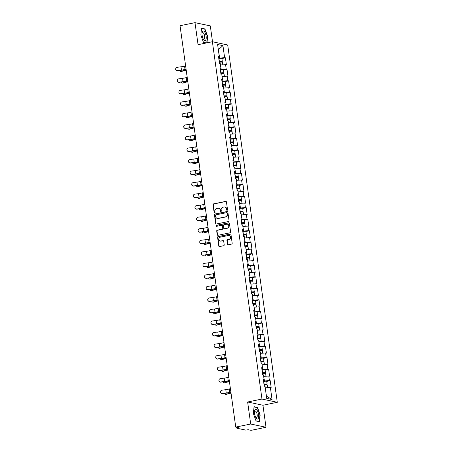 <?xml version="1.0" encoding="UTF-8"?>
<svg xmlns="http://www.w3.org/2000/svg" width="453" height="453" viewBox="0 0 453 453"><rect width="100%" height="100%" fill="white"/><g stroke="black" fill="none" stroke-linecap="round" stroke-linejoin="round"><path stroke-width="0.68" d="M227.123 210.288A0.521 0.47 -78 0 0 227.525 209.688L226.455 201.976A0.742 0.674 -78 0 0 225.685 201.392L213.623 203.867A0.742 0.674 -78 0 0 213.052 204.733L214.122 212.44A0.521 0.47 -78 0 0 214.665 212.853A0.521 0.47 -78 0 0 215.062 212.247L214.926 211.251A2.373 2.157 -78 0 1 216.744 208.488L217.751 208.284A2.373 2.157 -78 0 1 220.215 210.164L220.356 211.16A0.521 0.47 -78 0 0 220.894 211.574A0.521 0.47 -78 0 0 221.291 210.968L221.155 209.971A2.373 2.157 -78 0 1 222.978 207.208L223.98 206.998A2.373 2.157 -78 0 1 226.449 208.884L226.585 209.881A0.521 0.47 -78 0 0 227.123 210.288M227.457 244.195A0.742 0.674 -78 0 0 228.227 244.784L231.608 244.088A0.742 0.674 -78 0 0 232.179 243.227L230.99 234.665A0.742 0.674 -78 0 0 230.22 234.076L218.159 236.557A0.742 0.674 -78 0 0 217.587 237.417L218.776 245.979A0.742 0.674 -78 0 0 219.546 246.568L223.635 245.73A0.742 0.674 -78 0 0 224.207 244.863L223.697 241.2A0.742 0.674 -78 0 0 222.927 240.611L220.9 241.03A1.982 1.806 -78 0 1 218.816 239.082A1.982 1.806 -78 0 1 220.362 237.146L228.301 235.515A1.982 1.806 -78 0 1 230.379 237.457A1.982 1.806 -78 0 1 228.839 239.399L227.514 239.671A0.742 0.674 -78 0 0 226.947 240.532L227.457 244.195L227.763 244.263A0.742 0.674 -78 0 0 228.125 244.796M247.632 401.992L250.69 424.019L235.741 427.094L180.045 25.725L194.994 22.65L198.052 44.677L212.389 41.733L261.97 399.048L247.632 401.992L262.95 405.248L277.287 402.304L261.97 399.048M228.476 221.523A0.742 0.674 -78 0 0 229.048 220.662L227.859 212.1A0.742 0.674 -78 0 0 227.089 211.511L215.028 213.992A0.742 0.674 -78 0 0 214.456 214.852L215.645 223.414A0.742 0.674 -78 0 0 216.415 224.003L228.476 221.523M229.422 223.38L230.611 231.942A0.742 0.674 -78 0 1 230.045 232.808L217.984 235.283A0.742 0.674 -78 0 1 217.214 234.699L216.704 231.036A0.742 0.674 -78 0 1 217.276 230.169L222.163 229.167A0.742 0.674 -78 0 0 222.734 228.301L222.395 225.871A0.742 0.674 -78 0 0 221.625 225.283L216.534 226.33A0.521 0.47 -78 0 1 215.99 225.821A0.521 0.47 -78 0 1 216.392 225.317L228.652 222.791A0.742 0.674 -78 0 1 229.422 223.38M277.287 402.304L227.7 44.989L212.389 41.733M266.721 381.398L270.209 380.679L269.416 380.509L263.55 381.075M270.209 380.679L271.183 387.7L270.39 387.53L272.055 399.54L266.726 398.408L265.056 386.398L264.263 386.228L263.289 379.206L264.082 379.376L263.459 374.863L262.661 374.699L261.687 367.672L262.485 367.842L261.857 363.334L261.064 363.164L260.09 356.143L260.883 356.313L260.26 351.805L259.461 351.636L258.487 344.614L259.286 344.784L258.657 340.271L257.865 340.101L256.885 333.08L257.683 333.249L257.061 328.742L256.262 328.572L255.288 321.551L256.087 321.721L255.458 317.208L254.66 317.043L253.686 310.016L254.484 310.186L253.856 305.679L253.063 305.509L252.089 298.487L252.882 298.657L252.259 294.15L251.46 293.98L250.486 286.959L251.285 287.128L250.656 282.615L249.863 282.446L248.89 275.424L249.682 275.594L249.059 271.087L248.261 270.917L247.287 263.895L248.085 264.065L247.457 259.558L246.664 259.388L245.685 252.361L246.483 252.531L245.86 248.023L245.062 247.853L244.088 240.832L244.886 241.002L244.258 236.494L243.459 236.324L242.485 229.303L243.284 229.473L242.655 224.96L241.862 224.79L240.888 217.768L241.681 217.938L241.058 213.431L240.26 213.261L239.286 206.24L240.084 206.409L239.456 201.902L238.663 201.732L237.689 194.711L238.482 194.875L237.859 190.368L237.061 190.198L236.087 183.176L236.885 183.346L236.256 178.839L235.464 178.669L234.484 171.647L235.283 171.817L234.66 167.304L233.861 167.134L232.887 160.113L233.68 160.283L233.057 155.775L232.259 155.606L231.285 148.584L232.083 148.754L231.455 144.247L230.662 144.077L229.688 137.055L230.481 137.219L229.858 132.712L229.059 132.542L228.086 125.521L228.884 125.691L228.255 121.183L227.463 121.013L226.489 113.992L227.281 114.162L226.659 109.649L225.86 109.479L224.886 102.457L225.685 102.627L225.056 98.12L224.258 97.95L223.284 90.928L224.082 91.098L223.459 86.591L222.661 86.421L221.687 79.4L222.48 79.569L221.857 75.056L221.058 74.887L220.084 67.865L220.883 68.035L220.254 63.528L219.462 63.358L218.488 56.336L219.28 56.506L217.616 44.49L222.944 45.628L224.614 57.639L218.742 58.205M221.919 58.528L225.407 57.808L224.614 57.639M225.407 57.808L226.381 64.83L225.588 64.66L226.211 69.167L220.345 69.734M223.516 70.056L227.01 69.337L226.211 69.167M227.01 69.337L227.984 76.359L227.185 76.189L227.814 80.702L221.947 81.268M225.118 81.585L228.606 80.872L227.814 80.702M228.606 80.872L229.58 87.893L228.788 87.723L229.411 92.231L223.544 92.797M226.721 93.12L230.209 92.401L229.411 92.231M230.209 92.401L231.183 99.422L230.384 99.252L231.013 103.76L225.147 104.326M228.318 104.649L231.811 103.93L231.013 103.76M231.811 103.93L232.785 110.951L231.987 110.787L232.61 115.294L226.743 115.86M229.92 116.178L233.408 115.464L232.61 115.294M233.408 115.464L234.382 122.486L233.589 122.316L234.212 126.823L228.346 127.389M231.517 127.712L235.011 126.993L234.212 126.823M235.011 126.993L235.985 134.014L235.186 133.845L235.815 138.358L229.943 138.918M233.119 139.241L236.608 138.527L235.815 138.358M236.608 138.527L237.582 145.549L236.789 145.379L237.412 149.886L231.545 150.453M234.716 150.775L238.21 150.056L237.412 149.886M238.21 150.056L239.184 157.078L238.386 156.908L239.014 161.415L233.148 161.981M236.319 162.304L239.807 161.585L239.014 161.415M239.807 161.585L240.786 168.607L239.988 168.442L240.611 172.95L234.745 173.516M237.921 173.833L241.409 173.12L240.611 172.95M241.409 173.12L242.383 180.141L241.585 179.971L242.213 184.479L236.347 185.045M239.518 185.368L243.012 184.648L242.213 184.479M243.012 184.648L243.986 191.67L243.187 191.5L243.81 196.013L237.944 196.574M241.121 196.896L244.609 196.183L243.81 196.013M244.609 196.183L245.583 203.204L244.79 203.035L245.413 207.542L239.546 208.108M242.717 208.431L246.211 207.712L245.413 207.542M246.211 207.712L247.185 214.733L246.387 214.563L247.015 219.071L241.143 219.637M244.32 219.96L247.808 219.241L247.015 219.071M247.808 219.241L248.782 226.262L247.989 226.098L248.612 230.605L242.746 231.172M245.917 231.489L249.41 230.775L248.612 230.605M249.41 230.775L250.384 237.797L249.586 237.627L250.215 242.134L244.348 242.7M247.519 243.023L251.007 242.304L250.215 242.134M251.007 242.304L251.987 249.326L251.189 249.156L251.811 253.669L245.945 254.229M249.122 254.552L252.61 253.833L251.811 253.669M252.61 253.833L253.584 260.86L252.785 260.69L253.414 265.198L247.548 265.764M250.719 266.087L254.212 265.367L253.414 265.198M254.212 265.367L255.186 272.389L254.388 272.219L255.011 276.726L249.144 277.293M252.321 277.615L255.809 276.896L255.011 276.726M255.809 276.896L256.783 283.918L255.99 283.748L256.613 288.261L250.747 288.827M253.918 289.144L257.412 288.431L256.613 288.261M257.412 288.431L258.386 295.452L257.587 295.282L258.216 299.79L252.349 300.356M255.52 300.679L259.008 299.96L258.216 299.79M259.008 299.96L259.982 306.981L259.19 306.811L259.812 311.324L253.946 311.885M257.117 312.208L260.611 311.488L259.812 311.324M260.611 311.488L261.585 318.516L260.786 318.346L261.415 322.853L255.549 323.419M258.72 323.742L262.208 323.023L261.415 322.853M262.208 323.023L263.187 330.044L262.389 329.875L263.012 334.382L257.145 334.948M260.322 335.271L263.81 334.552L263.012 334.382M263.81 334.552L264.784 341.573L263.986 341.403L264.614 345.916L258.748 346.483M261.919 346.8L265.413 346.086L264.614 345.916M265.413 346.086L266.387 353.108L265.588 352.938L266.217 357.445L260.345 358.012M263.521 358.334L267.01 357.615L266.217 357.445M267.01 357.615L267.983 364.637L267.191 364.467L267.814 368.98L261.947 369.54M265.118 369.863L268.612 369.144L267.814 368.98M268.612 369.144L269.586 376.171L268.788 376.001L269.416 380.509M264.467 380.882L263.674 376.409M263.363 379.767L264.082 379.376M268.788 376.001L263.844 376.375M262.87 369.354L262.072 364.88M261.766 368.238L262.485 367.842M267.191 364.467L262.242 364.846M261.268 357.819L260.475 353.346M260.164 356.704L260.883 356.313M265.588 352.938L260.645 353.312M259.671 346.29L258.873 341.817M258.567 345.175L259.286 344.784M263.986 341.403L259.042 341.783M258.068 334.761L257.27 330.288M256.964 333.64L257.683 333.249M262.389 329.875L257.446 330.248M256.472 323.227L255.673 318.753M255.367 322.111L256.087 321.721M260.786 318.346L255.843 318.719M254.869 311.698L254.071 307.225M253.765 310.582L254.484 310.186M259.19 306.811L254.246 307.191M253.267 300.169L252.474 295.69M252.162 299.048L252.882 298.657M257.587 295.282L252.644 295.656M251.67 288.635L250.871 284.161M250.566 287.519L251.285 287.128M255.99 283.748L251.041 284.127M250.067 277.106L249.275 272.632M248.963 275.985L249.682 275.594M254.388 272.219L249.444 272.593M248.471 265.571L247.672 261.098M247.366 264.456L248.085 264.065M252.785 260.69L247.842 261.064M246.868 254.042L246.07 249.569M245.764 252.927L246.483 252.531M251.189 249.156L246.245 249.535M245.271 242.514L244.473 238.035M244.167 241.392L244.886 241.002M249.586 237.627L244.643 238.001M243.669 230.979L242.87 226.506M242.565 229.864L243.284 229.473M247.989 226.098L243.04 226.472M242.066 219.45L241.273 214.977M240.962 218.329L241.681 217.938M246.387 214.563L241.443 214.937M240.469 207.916L239.671 203.442M239.365 206.8L240.084 206.409M244.79 203.035L239.841 203.408M238.867 196.387L238.074 191.913M237.763 195.271L238.482 194.875M243.187 191.5L238.244 191.879M237.27 184.858L236.472 180.385M236.166 183.737L236.885 183.346M241.585 179.971L236.642 180.345M235.668 173.323L234.869 168.85M234.563 172.208L235.283 171.817M239.988 168.442L235.045 168.816M234.071 161.795L233.272 157.321M232.967 160.679L233.68 160.283M238.386 156.908L233.442 157.287M232.468 150.26L231.67 145.787M231.364 149.145L232.083 148.754M236.789 145.379L231.84 145.753M230.866 138.731L230.073 134.258M229.762 137.616L230.481 137.219M235.186 133.845L230.243 134.224M229.269 127.202L228.471 122.729M228.165 126.081L228.884 125.691M233.589 122.316L228.64 122.689M227.666 115.668L226.874 111.195M226.562 114.552L227.281 114.162M231.987 110.787L227.044 111.161M226.07 104.139L225.271 99.666M224.965 103.024L225.685 102.627M230.384 99.252L225.441 99.632M224.467 92.605L223.669 88.131M223.363 91.489L224.082 91.098M228.788 87.723L223.844 88.097M222.87 81.076L222.072 76.602M221.766 79.96L222.48 79.569M227.185 76.189L222.242 76.568M221.268 69.547L220.469 65.073M220.164 68.426L220.883 68.035M225.588 64.66L220.639 65.034M219.665 58.012L218.335 49.66M218.34 49.734L222.944 45.628M218.561 56.897L219.28 56.506M212.508 41.755L210.311 25.906L194.994 22.65M250.69 424.019L266.007 427.275L251.058 430.35L248.193 429.738L245.617 430.078L236.947 428.232L238.606 427.7L235.741 427.094M266.007 427.275L262.95 405.248M266.415 396.182L265.271 387.944M270.39 387.53L265.447 387.904M272.055 399.54L266.596 396.222M206.981 42.842L207.655 36.461L204.96 28.964L201.545 28.239L200.832 35.011L203.527 42.508L206.03 43.041M254.059 406.698L253.346 413.464L256.041 420.962L259.456 421.686L260.169 414.92L257.474 407.423L254.059 406.698M227.106 210.294A0.521 0.47 -78 0 1 226.891 209.943L226.755 208.946A2.373 2.157 -78 0 0 225.101 207.066L224.796 207.004M218.567 208.284L218.873 208.346A2.373 2.157 -78 0 1 220.52 210.226L220.662 211.228A0.521 0.47 -78 0 0 220.877 211.574M226.087 201.443A0.742 0.674 -78 0 0 225.99 201.455L213.929 203.935A0.742 0.674 -78 0 0 213.363 204.796L214.428 212.508A0.521 0.47 -78 0 0 214.643 212.853M227.491 211.562A0.742 0.674 -78 0 0 227.395 211.579L215.334 214.054A0.742 0.674 -78 0 0 214.767 214.92L215.951 223.482A0.742 0.674 -78 0 0 216.319 224.014M227.032 213.091A0.521 0.47 -78 0 0 226.494 212.678L215.905 214.852A0.521 0.47 -78 0 0 215.509 215.458L215.651 216.511A2.373 2.157 -78 0 0 218.12 218.391L225.356 216.902A2.373 2.157 -78 0 0 227.18 214.144L227.032 213.091L227.338 213.153A0.521 0.47 -78 0 0 226.976 212.746L226.67 212.678M217.304 218.391L217.61 218.454A2.373 2.157 -78 0 0 218.425 218.459L218.12 218.391M227.338 213.153L227.485 214.207A2.373 2.157 -78 0 1 225.662 216.97L218.425 218.459M221.879 225.283L222.185 225.351A0.742 0.674 -78 0 1 222.7 225.934L223.04 228.369A0.742 0.674 -78 0 1 222.468 229.229L217.582 230.237A0.742 0.674 -78 0 0 217.01 231.098L217.519 234.762A0.742 0.674 -78 0 0 217.887 235.3M229.059 222.848A0.742 0.674 -78 0 0 228.958 222.859L216.698 225.379A0.521 0.47 -78 0 0 216.517 226.336M227.242 228.119A1.982 1.806 -78 0 0 227.383 224.241A1.982 1.806 -78 0 0 226.698 224.241L223.901 224.813A0.742 0.674 -78 0 0 223.335 225.679L223.669 228.108A0.742 0.674 -78 0 0 224.445 228.697L227.548 228.187A1.982 1.806 -78 0 0 227.689 224.309L227.383 224.241M224.19 228.697L224.495 228.759A0.742 0.674 -78 0 0 224.75 228.759L224.445 228.697M227.548 228.187L224.75 228.759M228.98 235.515L229.286 235.583A1.982 1.806 -78 0 1 229.144 239.461L227.819 239.733A0.742 0.674 -78 0 0 227.253 240.6L227.763 244.263M220.215 241.03L220.526 241.092A1.982 1.806 -78 0 0 221.206 241.092L220.9 241.03M223.329 240.668A0.742 0.674 -78 0 0 223.233 240.679L221.206 241.092M230.622 234.127A0.742 0.674 -78 0 0 230.526 234.139L218.465 236.619A0.742 0.674 -78 0 0 217.899 237.485L219.082 246.047A0.742 0.674 -78 0 0 219.45 246.579M204.309 29.1L204.96 28.964M256.823 407.553L257.474 407.423M179.784 70.498A1.699 1.127 -90 0 0 180.826 71.546A1.699 1.127 -90 0 0 181.053 71.512L184.269 70.73A5.062 0.776 -7.9 0 1 186.007 70.294A5.062 0.776 -7.9 0 1 186.223 70.249M186.206 70.09A6.042 0.929 172.1 0 0 185.605 70.209A6.042 0.929 172.1 0 0 183.539 70.73L181.053 71.512M181.789 71.512A1.699 1.127 90 0 1 181.557 71.546L180.826 71.546M219.212 61.551L221.336 61.478L219.28 62.055M219.303 62.22L220.849 61.897A2.492 0.379 172.1 0 0 222.31 61.342A2.492 0.379 172.1 0 0 219.36 61.37L219.19 61.398M222.31 61.342L221.913 58.494A2.492 0.379 172.1 0 0 218.969 58.528L218.793 58.556M222.797 64.87L222.434 62.231A2.492 0.379 172.1 0 0 219.484 62.259L219.314 62.288M222.259 64.915A2.492 0.379 172.1 0 0 220.464 65.017M185.605 65.787L184.564 66.087A5.062 0.776 172.1 0 1 183.091 66.444A5.062 0.776 172.1 0 1 180.979 66.801L177.191 67.304A1.699 1.676 4.6 0 0 175.73 68.833A1.699 1.676 4.6 0 0 177.655 70.634L181.438 70.124A5.062 0.776 172.1 0 0 183.556 69.773A5.062 0.776 172.1 0 0 185.028 69.417L186.07 69.111M186.098 69.32L185.707 69.434A6.042 0.929 -7.9 0 1 183.952 69.858A6.042 0.929 -7.9 0 1 181.427 70.283L177.638 70.787A1.699 1.676 -175.4 0 1 175.713 68.986L175.73 68.833M206.098 36.189A4.909 1.891 78.4 0 0 204.054 31.297A4.909 1.891 78.4 0 0 202.083 32.718A4.909 1.891 78.4 0 0 202.117 35.34A4.909 1.891 78.4 0 0 203.448 39.36A4.909 1.891 78.4 0 0 205.594 40.249A4.909 1.891 78.4 0 0 206.098 36.189M203.131 38.782A3.358 1.297 78.4 0 0 203.975 39.224A3.358 1.297 78.4 0 0 204.66 36.217A3.358 1.297 78.4 0 0 202.621 32.639A3.358 1.297 78.4 0 0 202.021 33.375M201.517 28.505L204.801 29.202L207.412 36.467L206.732 42.893M206.404 42.961L203.465 42.333M258.193 418.595A4.909 1.891 78.4 0 0 258.012 412.185A4.909 1.891 78.4 0 0 255.05 409.846A4.909 1.891 78.4 0 0 254.597 411.177A4.909 1.891 78.4 0 0 255.962 417.813A4.909 1.891 78.4 0 0 258.193 418.595M255.645 417.236A3.358 1.297 78.4 0 0 256.489 417.677A3.358 1.297 78.4 0 0 256.891 417.377A3.358 1.297 78.4 0 0 256.942 413.544A3.358 1.297 78.4 0 0 255.135 411.092A3.358 1.297 78.4 0 0 254.739 411.392A3.358 1.297 78.4 0 0 254.535 411.834M254.031 406.964L257.315 407.66L259.931 414.925L259.235 421.483L255.979 420.792M258.856 421.562L259.235 421.483M181.381 82.033A1.699 1.127 -90 0 0 182.423 83.08A1.699 1.127 -90 0 0 182.655 83.041L185.872 82.259A5.062 0.776 -7.9 0 1 187.604 81.823A5.062 0.776 -7.9 0 1 187.825 81.778M187.802 81.625A6.042 0.929 172.1 0 0 187.208 81.738A6.042 0.929 172.1 0 0 185.135 82.259L182.655 83.041M183.391 83.041A1.699 1.127 90 0 1 183.159 83.08L182.423 83.08M220.809 73.08L222.938 73.007L220.877 73.584M220.9 73.748L222.451 73.431A2.492 0.379 172.1 0 0 223.907 72.871A2.492 0.379 172.1 0 0 220.962 72.899L220.787 72.933M223.907 72.871L223.516 70.028A2.492 0.379 172.1 0 0 220.566 70.056L220.396 70.085M224.399 76.404L224.031 73.76A2.492 0.379 172.1 0 0 221.087 73.788L220.911 73.816M223.856 76.444A2.492 0.379 172.1 0 0 222.066 76.546M182.984 93.561A1.699 1.127 -90 0 0 184.026 94.609A1.699 1.127 -90 0 0 184.258 94.575L187.474 93.794A5.062 0.776 -7.9 0 1 189.207 93.358A5.062 0.776 -7.9 0 1 189.428 93.312M189.405 93.154A6.042 0.929 172.1 0 0 188.81 93.273A6.042 0.929 172.1 0 0 186.738 93.794L184.258 94.575M184.988 94.575A1.699 1.127 90 0 1 184.762 94.609L184.026 94.609M222.412 84.615L224.535 84.541L222.48 85.119M222.502 85.277L224.054 84.96A2.492 0.379 172.1 0 0 225.509 84.405A2.492 0.379 172.1 0 0 222.565 84.434L222.389 84.462M225.509 84.405L225.113 81.557A2.492 0.379 172.1 0 0 222.168 81.585L221.993 81.614M226.002 87.933L225.634 85.289A2.492 0.379 172.1 0 0 222.683 85.323L222.514 85.351M225.458 87.973A2.492 0.379 172.1 0 0 223.663 88.08M184.586 105.09A1.699 1.127 -90 0 0 185.622 106.144A1.699 1.127 -90 0 0 185.855 106.104L189.071 105.323A5.062 0.776 -7.9 0 1 190.804 104.886A5.062 0.776 -7.9 0 1 191.024 104.841M191.002 104.683A6.042 0.929 172.1 0 0 190.407 104.802A6.042 0.929 172.1 0 0 188.335 105.323L185.855 106.104M186.591 106.104A1.699 1.127 90 0 1 186.359 106.144L185.622 106.144M224.009 96.144L226.138 96.07L224.082 96.648M224.105 96.812L225.651 96.495A2.492 0.379 172.1 0 0 227.112 95.934A2.492 0.379 172.1 0 0 224.161 95.962L223.992 95.991M227.112 95.934L226.715 93.092A2.492 0.379 172.1 0 0 223.765 93.12L223.595 93.148M227.599 99.467L227.23 96.823A2.492 0.379 172.1 0 0 224.286 96.851L224.11 96.88M227.055 99.507A2.492 0.379 172.1 0 0 225.266 99.609M186.183 116.625A1.699 1.127 -90 0 0 187.225 117.672A1.699 1.127 -90 0 0 187.457 117.638L190.673 116.851A5.062 0.776 -7.9 0 1 192.406 116.415A5.062 0.776 -7.9 0 1 192.627 116.376M192.604 116.217A6.042 0.929 172.1 0 0 192.01 116.33A6.042 0.929 172.1 0 0 189.937 116.851L187.457 117.638M188.188 117.638A1.699 1.127 90 0 1 187.961 117.672L187.225 117.672M225.611 107.672L227.734 107.599L225.679 108.182M225.702 108.341L227.253 108.024A2.492 0.379 172.1 0 0 228.708 107.469A2.492 0.379 172.1 0 0 225.764 107.497L225.588 107.525M228.708 107.469L228.312 104.62A2.492 0.379 172.1 0 0 225.368 104.649L225.192 104.677M229.201 110.996L228.833 108.352A2.492 0.379 172.1 0 0 225.883 108.38L225.713 108.409M228.657 111.036A2.492 0.379 172.1 0 0 226.862 111.144M187.785 128.154A1.699 1.127 -90 0 0 188.822 129.201A1.699 1.127 -90 0 0 189.054 129.167L192.27 128.386A5.062 0.776 -7.9 0 1 194.009 127.95A5.062 0.776 -7.9 0 1 194.224 127.905M194.201 127.746A6.042 0.929 172.1 0 0 193.607 127.865A6.042 0.929 172.1 0 0 191.54 128.386L189.054 129.167M189.79 129.167A1.699 1.127 90 0 1 189.558 129.201L188.822 129.201M227.208 119.207L229.337 119.133L227.281 119.711M227.304 119.875L228.85 119.552A2.492 0.379 172.1 0 0 230.311 118.997A2.492 0.379 172.1 0 0 227.361 119.026L227.191 119.054M230.311 118.997L229.914 116.149A2.492 0.379 172.1 0 0 226.97 116.178L226.794 116.211M230.798 122.525L230.43 119.886A2.492 0.379 172.1 0 0 227.485 119.915L227.31 119.943M230.254 122.57A2.492 0.379 172.1 0 0 228.465 122.672M187.208 77.316L186.166 77.622A5.062 0.776 172.1 0 1 184.694 77.978A5.062 0.776 172.1 0 1 182.576 78.329L178.793 78.839A1.699 1.676 4.6 0 0 177.327 80.362A1.699 1.676 4.6 0 0 179.252 82.163L183.04 81.659A5.062 0.776 172.1 0 0 185.158 81.302A5.062 0.776 172.1 0 0 186.625 80.945L187.667 80.645M187.695 80.849L187.31 80.962A6.042 0.929 -7.9 0 1 185.554 81.387A6.042 0.929 -7.9 0 1 183.029 81.812L179.241 82.316A1.699 1.676 -175.4 0 1 177.316 80.521L177.327 80.362M188.805 88.85L187.763 89.15A5.062 0.776 172.1 0 1 186.296 89.507A5.062 0.776 172.1 0 1 184.178 89.864L180.39 90.368A1.699 1.676 4.6 0 0 178.929 91.897A1.699 1.676 4.6 0 0 180.855 93.692L184.637 93.188A5.062 0.776 172.1 0 0 186.755 92.831A5.062 0.776 172.1 0 0 188.227 92.48L189.269 92.174M189.297 92.378L188.907 92.491A6.042 0.929 -7.9 0 1 187.151 92.916A6.042 0.929 -7.9 0 1 184.626 93.341L180.843 93.85A1.699 1.676 -175.4 0 1 178.918 92.05L178.929 91.897M190.407 100.379L189.365 100.685A5.062 0.776 172.1 0 1 187.893 101.036A5.062 0.776 172.1 0 1 185.781 101.393L181.993 101.897A1.699 1.676 4.6 0 0 180.526 103.426A1.699 1.676 4.6 0 0 182.451 105.226L186.24 104.722A5.062 0.776 172.1 0 0 188.357 104.366A5.062 0.776 172.1 0 0 189.824 104.009L190.866 103.709M190.894 103.913L190.509 104.026A6.042 0.929 -7.9 0 1 188.754 104.45A6.042 0.929 -7.9 0 1 186.228 104.875L182.44 105.379A1.699 1.676 -175.4 0 1 180.515 103.578L180.526 103.426M192.004 111.914L190.962 112.214A5.062 0.776 172.1 0 1 189.496 112.571A5.062 0.776 172.1 0 1 187.378 112.927L183.59 113.431A1.699 1.676 4.6 0 0 182.129 114.96A1.699 1.676 4.6 0 0 184.054 116.755L187.842 116.251A5.062 0.776 172.1 0 0 189.954 115.894A5.062 0.776 172.1 0 0 191.426 115.538L192.468 115.238M192.497 115.441L192.112 115.555A6.042 0.929 -7.9 0 1 190.356 115.979A6.042 0.929 -7.9 0 1 187.825 116.404L184.043 116.908A1.699 1.676 -175.4 0 1 182.117 115.113L182.129 114.96M193.607 123.443L192.565 123.743A5.062 0.776 172.1 0 1 191.092 124.099A5.062 0.776 172.1 0 1 188.98 124.456L185.192 124.96A1.699 1.676 4.6 0 0 183.731 126.489A1.699 1.676 4.6 0 0 185.651 128.29L189.439 127.78A5.062 0.776 172.1 0 0 191.557 127.429A5.062 0.776 172.1 0 0 193.023 127.072L194.065 126.766M194.094 126.976L193.708 127.083A6.042 0.929 -7.9 0 1 191.953 127.514A6.042 0.929 -7.9 0 1 189.428 127.933L185.639 128.442A1.699 1.676 -175.4 0 1 183.714 126.642L183.731 126.489M189.382 139.688A1.699 1.127 -90 0 0 190.424 140.736A1.699 1.127 -90 0 0 190.656 140.696L193.873 139.915A5.062 0.776 -7.9 0 1 195.605 139.479A5.062 0.776 -7.9 0 1 195.826 139.433M195.804 139.281A6.042 0.929 172.1 0 0 195.209 139.394A6.042 0.929 172.1 0 0 193.137 139.915L190.656 140.696M191.393 140.696A1.699 1.127 90 0 1 191.16 140.736L190.424 140.736M228.81 130.736L230.939 130.662L228.878 131.24M228.901 131.404L230.452 131.087A2.492 0.379 172.1 0 0 231.908 130.526A2.492 0.379 172.1 0 0 228.963 130.555L228.788 130.589M231.908 130.526L231.517 127.684A2.492 0.379 172.1 0 0 228.567 127.712L228.391 127.74M232.4 134.06L232.032 131.415A2.492 0.379 172.1 0 0 229.088 131.444L228.912 131.472M231.857 134.099A2.492 0.379 172.1 0 0 230.062 134.201M195.203 134.971L194.161 135.277A5.062 0.776 172.1 0 1 192.695 135.634A5.062 0.776 172.1 0 1 190.577 135.985L186.789 136.495A1.699 1.676 4.6 0 0 185.328 138.018A1.699 1.676 4.6 0 0 187.253 139.818L191.041 139.314A5.062 0.776 172.1 0 0 193.154 138.958A5.062 0.776 172.1 0 0 194.626 138.601L195.668 138.301M195.696 138.505L195.311 138.618A6.042 0.929 -7.9 0 1 193.556 139.043A6.042 0.929 -7.9 0 1 191.03 139.467L187.242 139.971A1.699 1.676 -175.4 0 1 185.317 138.176L185.328 138.018M190.985 151.217A1.699 1.127 -90 0 0 192.027 152.265A1.699 1.127 -90 0 0 192.253 152.231L195.47 151.449A5.062 0.776 -7.9 0 1 197.208 151.008A5.062 0.776 -7.9 0 1 197.423 150.968M197.406 150.809A6.042 0.929 172.1 0 0 196.806 150.928A6.042 0.929 172.1 0 0 194.739 151.449L192.253 152.231M192.989 152.231A1.699 1.127 90 0 1 192.757 152.265L192.027 152.265M230.413 142.27L232.536 142.197L230.481 142.774M230.503 142.933L232.049 142.616A2.492 0.379 172.1 0 0 233.51 142.061A2.492 0.379 172.1 0 0 230.56 142.089L230.39 142.117M233.51 142.061L233.114 139.213A2.492 0.379 172.1 0 0 230.169 139.241L229.994 139.269M233.997 145.589L233.635 142.944A2.492 0.379 172.1 0 0 230.685 142.972L230.515 143.006M233.459 145.628A2.492 0.379 172.1 0 0 231.664 145.736M196.806 146.506L195.764 146.806A5.062 0.776 172.1 0 1 194.292 147.163A5.062 0.776 172.1 0 1 192.18 147.519L188.391 148.023A1.699 1.676 4.6 0 0 186.93 149.552A1.699 1.676 4.6 0 0 188.856 151.347L192.638 150.843A5.062 0.776 172.1 0 0 194.756 150.487A5.062 0.776 172.1 0 0 196.228 150.136L197.27 149.83M197.298 150.034L196.908 150.147A6.042 0.929 -7.9 0 1 195.152 150.572A6.042 0.929 -7.9 0 1 192.627 150.996L188.839 151.506A1.699 1.676 -175.4 0 1 186.919 149.705L186.93 149.552M192.582 162.746A1.699 1.127 -90 0 0 193.624 163.799A1.699 1.127 -90 0 0 193.856 163.76L197.072 162.978A5.062 0.776 -7.9 0 1 198.805 162.542A5.062 0.776 -7.9 0 1 199.026 162.497M199.003 162.338A6.042 0.929 172.1 0 0 198.408 162.457A6.042 0.929 172.1 0 0 196.336 162.978L193.856 163.76M194.592 163.76A1.699 1.127 90 0 1 194.36 163.799L193.624 163.799M232.01 153.799L234.139 153.726L232.078 154.303M232.1 154.467L233.652 154.15A2.492 0.379 172.1 0 0 235.107 153.59A2.492 0.379 172.1 0 0 232.163 153.618L231.987 153.646M235.107 153.59L234.716 150.747A2.492 0.379 172.1 0 0 231.766 150.775L231.596 150.804M235.6 157.123L235.232 154.479A2.492 0.379 172.1 0 0 232.287 154.507L232.112 154.535M235.056 157.163A2.492 0.379 172.1 0 0 233.267 157.265M198.408 158.035L197.366 158.335A5.062 0.776 172.1 0 1 195.894 158.692A5.062 0.776 172.1 0 1 193.776 159.048L189.994 159.552A1.699 1.676 4.6 0 0 188.527 161.081A1.699 1.676 4.6 0 0 190.453 162.882L194.241 162.378A5.062 0.776 172.1 0 0 196.359 162.021A5.062 0.776 172.1 0 0 197.825 161.664L198.867 161.364M198.895 161.568L198.51 161.681A6.042 0.929 -7.9 0 1 196.755 162.106A6.042 0.929 -7.9 0 1 194.229 162.531L190.441 163.035A1.699 1.676 -175.4 0 1 188.516 161.234L188.527 161.081M194.184 174.28A1.699 1.127 -90 0 0 195.226 175.328A1.699 1.127 -90 0 0 195.458 175.294L198.674 174.507A5.062 0.776 -7.9 0 1 200.407 174.071A5.062 0.776 -7.9 0 1 200.628 174.026M200.605 173.873A6.042 0.929 172.1 0 0 200.011 173.986A6.042 0.929 172.1 0 0 197.938 174.507L195.458 175.294M196.189 175.294A1.699 1.127 90 0 1 195.962 175.328L195.226 175.328M233.612 165.328L235.736 165.254L233.68 165.838M233.703 165.996L235.254 165.679A2.492 0.379 172.1 0 0 236.709 165.119A2.492 0.379 172.1 0 0 233.765 165.152L233.589 165.181M236.709 165.119L236.313 162.276A2.492 0.379 172.1 0 0 233.369 162.304L233.193 162.333M237.202 168.652L236.834 166.008A2.492 0.379 172.1 0 0 233.884 166.036L233.714 166.064M236.659 168.692A2.492 0.379 172.1 0 0 234.864 168.799M200.005 169.569L198.963 169.869A5.062 0.776 172.1 0 1 197.497 170.226A5.062 0.776 172.1 0 1 195.379 170.583L191.591 171.087A1.699 1.676 4.6 0 0 190.13 172.616A1.699 1.676 4.6 0 0 192.055 174.411L195.838 173.907A5.062 0.776 172.1 0 0 197.955 173.55A5.062 0.776 172.1 0 0 199.428 173.193L200.469 172.893M200.498 173.097L200.107 173.21A6.042 0.929 -7.9 0 1 198.352 173.635A6.042 0.929 -7.9 0 1 195.826 174.06L192.044 174.564A1.699 1.676 -175.4 0 1 190.118 172.769L190.13 172.616M195.787 185.809A1.699 1.127 -90 0 0 196.823 186.857A1.699 1.127 -90 0 0 197.055 186.823L200.271 186.041A5.062 0.776 -7.9 0 1 202.004 185.605A5.062 0.776 -7.9 0 1 202.225 185.56M202.202 185.402A6.042 0.929 172.1 0 0 201.608 185.52A6.042 0.929 172.1 0 0 199.535 186.041L197.055 186.823M197.791 186.823A1.699 1.127 90 0 1 197.559 186.857L196.823 186.857M235.209 176.863L237.338 176.789L235.283 177.366M235.305 177.531L236.851 177.208A2.492 0.379 172.1 0 0 238.312 176.653A2.492 0.379 172.1 0 0 235.362 176.681L235.192 176.71M238.312 176.653L237.916 173.805A2.492 0.379 172.1 0 0 234.965 173.833L234.796 173.867M238.799 180.181L238.431 177.542A2.492 0.379 172.1 0 0 235.486 177.57L235.311 177.599M238.255 180.226A2.492 0.379 172.1 0 0 236.466 180.328M201.608 181.098L200.566 181.398A5.062 0.776 172.1 0 1 199.094 181.755A5.062 0.776 172.1 0 1 196.981 182.112L193.193 182.616A1.699 1.676 4.6 0 0 191.727 184.144A1.699 1.676 4.6 0 0 193.652 185.945L197.44 185.436A5.062 0.776 172.1 0 0 199.558 185.084A5.062 0.776 172.1 0 0 201.024 184.728L202.066 184.422M202.095 184.631L201.71 184.739A6.042 0.929 -7.9 0 1 199.954 185.169A6.042 0.929 -7.9 0 1 197.429 185.588L193.641 186.098A1.699 1.676 -175.4 0 1 191.715 184.297L191.727 184.144M197.383 197.344A1.699 1.127 -90 0 0 198.425 198.391A1.699 1.127 -90 0 0 198.657 198.352L201.874 197.57A5.062 0.776 -7.9 0 1 203.607 197.134A5.062 0.776 -7.9 0 1 203.827 197.089M203.805 196.936A6.042 0.929 172.1 0 0 203.21 197.049A6.042 0.929 172.1 0 0 201.138 197.57L198.657 198.352M199.388 198.352A1.699 1.127 90 0 1 199.161 198.391L198.425 198.391M236.811 188.391L238.935 188.318L236.879 188.895M236.902 189.06L238.454 188.742A2.492 0.379 172.1 0 0 239.909 188.182A2.492 0.379 172.1 0 0 236.964 188.21L236.789 188.238M239.909 188.182L239.512 185.339A2.492 0.379 172.1 0 0 236.568 185.368L236.392 185.396M240.401 191.715L240.033 189.071A2.492 0.379 172.1 0 0 237.083 189.099L236.913 189.127M239.858 191.755A2.492 0.379 172.1 0 0 238.063 191.857M203.204 192.627L202.163 192.933A5.062 0.776 172.1 0 1 200.696 193.289A5.062 0.776 172.1 0 1 198.578 193.641L194.79 194.15A1.699 1.676 4.6 0 0 193.329 195.673A1.699 1.676 4.6 0 0 195.254 197.474L199.043 196.97A5.062 0.776 172.1 0 0 201.155 196.613A5.062 0.776 172.1 0 0 202.627 196.257L203.669 195.956M203.697 196.16L203.312 196.274A6.042 0.929 -7.9 0 1 201.557 196.698A6.042 0.929 -7.9 0 1 199.026 197.123L195.243 197.627A1.699 1.676 -175.4 0 1 193.318 195.826L193.329 195.673M198.986 208.873A1.699 1.127 -90 0 0 200.022 209.92A1.699 1.127 -90 0 0 200.254 209.886L203.471 209.099A5.062 0.776 -7.9 0 1 205.209 208.663A5.062 0.776 -7.9 0 1 205.424 208.623M205.402 208.465A6.042 0.929 172.1 0 0 204.807 208.578A6.042 0.929 172.1 0 0 202.74 209.099L200.254 209.886M200.99 209.886A1.699 1.127 90 0 1 200.758 209.92L200.022 209.92M238.408 199.926L240.537 199.852L238.482 200.43M238.505 200.588L240.05 200.271A2.492 0.379 172.1 0 0 241.511 199.716A2.492 0.379 172.1 0 0 238.561 199.745L238.391 199.773M241.511 199.716L241.115 196.868A2.492 0.379 172.1 0 0 238.17 196.896L237.995 196.925M241.998 203.244L241.63 200.6A2.492 0.379 172.1 0 0 238.686 200.628L238.51 200.662M241.455 203.284A2.492 0.379 172.1 0 0 239.665 203.391M204.807 204.161L203.765 204.462A5.062 0.776 172.1 0 1 202.293 204.818A5.062 0.776 172.1 0 1 200.181 205.175L196.392 205.679A1.699 1.676 4.6 0 0 194.932 207.208A1.699 1.676 4.6 0 0 196.851 209.003L200.639 208.499A5.062 0.776 172.1 0 0 202.757 208.142A5.062 0.776 172.1 0 0 204.224 207.785L205.266 207.485M205.294 207.689L204.909 207.802A6.042 0.929 -7.9 0 1 203.154 208.227A6.042 0.929 -7.9 0 1 200.628 208.652L196.84 209.161A1.699 1.676 -175.4 0 1 194.915 207.361L194.932 207.208M200.583 220.401A1.699 1.127 -90 0 0 201.625 221.455A1.699 1.127 -90 0 0 201.857 221.415L205.073 220.634A5.062 0.776 -7.9 0 1 206.806 220.198A5.062 0.776 -7.9 0 1 207.027 220.152M207.004 219.994A6.042 0.929 172.1 0 0 206.409 220.113A6.042 0.929 172.1 0 0 204.337 220.634L201.857 221.415M202.593 221.415A1.699 1.127 90 0 1 202.361 221.455L201.625 221.455M240.011 211.455L242.14 211.381L240.079 211.959M240.101 212.123L241.653 211.806A2.492 0.379 172.1 0 0 243.108 211.245A2.492 0.379 172.1 0 0 240.164 211.274L239.988 211.302M243.108 211.245L242.717 208.397A2.492 0.379 172.1 0 0 239.767 208.431L239.597 208.459M243.601 214.779L243.233 212.134A2.492 0.379 172.1 0 0 240.288 212.163L240.113 212.191M243.057 214.818A2.492 0.379 172.1 0 0 241.262 214.92M206.404 215.69L205.362 215.99A5.062 0.776 172.1 0 1 203.895 216.347A5.062 0.776 172.1 0 1 201.778 216.704L197.989 217.208A1.699 1.676 4.6 0 0 196.528 218.737A1.699 1.676 4.6 0 0 198.454 220.537L202.242 220.033A5.062 0.776 172.1 0 0 204.354 219.677A5.062 0.776 172.1 0 0 205.826 219.32L206.868 219.02M206.896 219.224L206.511 219.337A6.042 0.929 -7.9 0 1 204.756 219.762A6.042 0.929 -7.9 0 1 202.231 220.186L198.442 220.69A1.699 1.676 -175.4 0 1 196.517 218.89L196.528 218.737M202.185 231.936A1.699 1.127 -90 0 0 203.227 232.984A1.699 1.127 -90 0 0 203.454 232.95L206.67 232.163A5.062 0.776 -7.9 0 1 208.408 231.726A5.062 0.776 -7.9 0 1 208.623 231.681M208.607 231.528A6.042 0.929 172.1 0 0 208.006 231.642A6.042 0.929 172.1 0 0 205.939 232.163L203.454 232.95M204.19 232.95A1.699 1.127 90 0 1 203.958 232.984L203.227 232.984M241.613 222.984L243.737 222.91L241.681 223.493M241.704 223.652L243.25 223.335A2.492 0.379 172.1 0 0 244.711 222.774A2.492 0.379 172.1 0 0 241.76 222.808L241.591 222.836M244.711 222.774L244.314 219.931A2.492 0.379 172.1 0 0 241.37 219.96L241.194 219.988M245.198 226.307L244.835 223.663A2.492 0.379 172.1 0 0 241.885 223.691L241.715 223.72M244.66 226.347A2.492 0.379 172.1 0 0 242.865 226.455M208.006 227.225L206.964 227.525A5.062 0.776 172.1 0 1 205.492 227.882A5.062 0.776 172.1 0 1 203.38 228.233L199.592 228.742A1.699 1.676 4.6 0 0 198.131 230.271A1.699 1.676 4.6 0 0 200.056 232.066L203.839 231.562A5.062 0.776 172.1 0 0 205.956 231.206A5.062 0.776 172.1 0 0 207.429 230.849L208.471 230.549M208.499 230.753L208.108 230.866A6.042 0.929 -7.9 0 1 206.353 231.29A6.042 0.929 -7.9 0 1 203.827 231.715L200.039 232.219A1.699 1.676 -175.4 0 1 198.12 230.424L198.131 230.271M203.782 243.465A1.699 1.127 -90 0 0 204.824 244.512A1.699 1.127 -90 0 0 205.056 244.478L208.272 243.697A5.062 0.776 -7.9 0 1 210.005 243.261A5.062 0.776 -7.9 0 1 210.226 243.216M210.203 243.057A6.042 0.929 172.1 0 0 209.609 243.176A6.042 0.929 172.1 0 0 207.536 243.697L205.056 244.478M205.792 244.478A1.699 1.127 90 0 1 205.56 244.512L204.824 244.512M243.21 234.518L245.339 234.444L243.278 235.022M243.301 235.186L244.852 234.864A2.492 0.379 172.1 0 0 246.307 234.309A2.492 0.379 172.1 0 0 243.363 234.337L243.187 234.365M246.307 234.309L245.917 231.46A2.492 0.379 172.1 0 0 242.967 231.489L242.797 231.517M246.8 237.836L246.432 235.198A2.492 0.379 172.1 0 0 243.488 235.226L243.312 235.254M246.256 237.882A2.492 0.379 172.1 0 0 244.467 237.984M209.609 238.754L208.567 239.054A5.062 0.776 172.1 0 1 207.095 239.411A5.062 0.776 172.1 0 1 204.977 239.767L201.194 240.271A1.699 1.676 4.6 0 0 199.728 241.8A1.699 1.676 4.6 0 0 201.653 243.601L205.441 243.091A5.062 0.776 172.1 0 0 207.559 242.74A5.062 0.776 172.1 0 0 209.026 242.383L210.067 242.078M210.096 242.287L209.711 242.395A6.042 0.929 -7.9 0 1 207.955 242.825A6.042 0.929 -7.9 0 1 205.43 243.244L201.642 243.754A1.699 1.676 -175.4 0 1 199.716 241.953L199.728 241.8M205.385 254.999A1.699 1.127 -90 0 0 206.426 256.047A1.699 1.127 -90 0 0 206.659 256.007L209.875 255.226A5.062 0.776 -7.9 0 1 211.608 254.79A5.062 0.776 -7.9 0 1 211.828 254.745M211.806 254.586A6.042 0.929 172.1 0 0 211.211 254.705A6.042 0.929 172.1 0 0 209.139 255.226L206.659 256.007M207.389 256.007A1.699 1.127 90 0 1 207.163 256.047L206.426 256.047M244.813 246.047L246.936 245.973L244.88 246.551M244.903 246.715L246.455 246.398A2.492 0.379 172.1 0 0 247.91 245.837A2.492 0.379 172.1 0 0 244.965 245.866L244.79 245.894M247.91 245.837L247.514 242.995A2.492 0.379 172.1 0 0 244.569 243.023L244.394 243.051M248.403 249.371L248.034 246.726A2.492 0.379 172.1 0 0 245.084 246.755L244.914 246.783M247.859 249.41A2.492 0.379 172.1 0 0 246.064 249.512M211.206 250.283L210.164 250.588A5.062 0.776 172.1 0 1 208.697 250.945A5.062 0.776 172.1 0 1 206.579 251.296L202.791 251.806A1.699 1.676 4.6 0 0 201.33 253.329A1.699 1.676 4.6 0 0 203.255 255.13L207.038 254.626A5.062 0.776 172.1 0 0 209.156 254.269A5.062 0.776 172.1 0 0 210.628 253.912L211.67 253.612M211.698 253.816L211.308 253.929A6.042 0.929 -7.9 0 1 209.552 254.354A6.042 0.929 -7.9 0 1 207.027 254.779L203.244 255.282A1.699 1.676 -175.4 0 1 201.319 253.482L201.33 253.329M206.987 266.528A1.699 1.127 -90 0 0 208.023 267.576A1.699 1.127 -90 0 0 208.255 267.542L211.472 266.755A5.062 0.776 -7.9 0 1 213.204 266.319A5.062 0.776 -7.9 0 1 213.425 266.279M213.403 266.121A6.042 0.929 172.1 0 0 212.808 266.234A6.042 0.929 172.1 0 0 210.736 266.755L208.255 267.542M208.992 267.542A1.699 1.127 90 0 1 208.759 267.576L208.023 267.576M246.409 257.581L248.538 257.502L246.483 258.085M246.506 258.244L248.051 257.927A2.492 0.379 172.1 0 0 249.512 257.372A2.492 0.379 172.1 0 0 246.562 257.4L246.392 257.429M249.512 257.372L249.116 254.524A2.492 0.379 172.1 0 0 246.166 254.552L245.996 254.58M249.999 260.9L249.631 258.255A2.492 0.379 172.1 0 0 246.687 258.284L246.511 258.312M249.456 260.939A2.492 0.379 172.1 0 0 247.666 261.047M212.808 261.817L211.766 262.117A5.062 0.776 172.1 0 1 210.294 262.474A5.062 0.776 172.1 0 1 208.182 262.831L204.394 263.335A1.699 1.676 4.6 0 0 202.927 264.863A1.699 1.676 4.6 0 0 204.852 266.658L208.64 266.154A5.062 0.776 172.1 0 0 210.758 265.798A5.062 0.776 172.1 0 0 212.225 265.441L213.267 265.141M213.295 265.345L212.91 265.458A6.042 0.929 -7.9 0 1 211.155 265.883A6.042 0.929 -7.9 0 1 208.629 266.307L204.841 266.811A1.699 1.676 -175.4 0 1 202.916 265.016L202.927 264.863M208.584 278.057A1.699 1.127 -90 0 0 209.626 279.105A1.699 1.127 -90 0 0 209.858 279.071L213.074 278.289A5.062 0.776 -7.9 0 1 214.807 277.853A5.062 0.776 -7.9 0 1 215.028 277.808M215.005 277.649A6.042 0.929 172.1 0 0 214.411 277.768A6.042 0.929 172.1 0 0 212.338 278.289L209.858 279.071M210.588 279.071A1.699 1.127 90 0 1 210.362 279.105L209.626 279.105M248.012 269.11L250.135 269.037L248.08 269.614M248.102 269.778L249.654 269.456A2.492 0.379 172.1 0 0 251.109 268.901A2.492 0.379 172.1 0 0 248.165 268.929L247.989 268.957M251.109 268.901L250.713 266.053A2.492 0.379 172.1 0 0 247.768 266.087L247.593 266.115M251.602 272.429L251.234 269.79A2.492 0.379 172.1 0 0 248.284 269.818L248.114 269.846M251.058 272.474A2.492 0.379 172.1 0 0 249.263 272.576M214.405 273.346L213.363 273.646A5.062 0.776 172.1 0 1 211.896 274.003A5.062 0.776 172.1 0 1 209.779 274.359L205.99 274.863A1.699 1.676 4.6 0 0 204.53 276.392A1.699 1.676 4.6 0 0 206.455 278.193L210.243 277.683A5.062 0.776 172.1 0 0 212.355 277.332A5.062 0.776 172.1 0 0 213.827 276.976L214.869 276.675M214.898 276.879L214.512 276.993A6.042 0.929 -7.9 0 1 212.757 277.417A6.042 0.929 -7.9 0 1 210.226 277.842L206.443 278.346A1.699 1.676 -175.4 0 1 204.518 276.545L204.53 276.392M210.186 289.592A1.699 1.127 -90 0 0 211.228 290.639A1.699 1.127 -90 0 0 211.455 290.605L214.671 289.818A5.062 0.776 -7.9 0 1 216.409 289.382A5.062 0.776 -7.9 0 1 216.625 289.337M216.602 289.184A6.042 0.929 172.1 0 0 216.007 289.297A6.042 0.929 172.1 0 0 213.941 289.818L211.455 290.605M212.191 290.605A1.699 1.127 90 0 1 211.959 290.639L211.228 290.639M249.609 280.639L251.738 280.566L249.682 281.149M249.705 281.307L251.251 280.99A2.492 0.379 172.1 0 0 252.712 280.43A2.492 0.379 172.1 0 0 249.762 280.464L249.592 280.492M252.712 280.43L252.315 277.587A2.492 0.379 172.1 0 0 249.371 277.615L249.195 277.644M253.199 283.963L252.831 281.319A2.492 0.379 172.1 0 0 249.886 281.347L249.711 281.375M252.655 284.003A2.492 0.379 172.1 0 0 250.866 284.11M216.007 284.88L214.965 285.18A5.062 0.776 172.1 0 1 213.493 285.537A5.062 0.776 172.1 0 1 211.381 285.888L207.593 286.398A1.699 1.676 4.6 0 0 206.132 287.927A1.699 1.676 4.6 0 0 208.052 289.722L211.84 289.218A5.062 0.776 172.1 0 0 213.958 288.861A5.062 0.776 172.1 0 0 215.424 288.504L216.466 288.204M216.494 288.408L216.109 288.521A6.042 0.929 -7.9 0 1 214.354 288.946A6.042 0.929 -7.9 0 1 211.828 289.371L208.04 289.875A1.699 1.676 -175.4 0 1 206.115 288.08L206.132 287.927M211.783 301.12A1.699 1.127 -90 0 0 212.825 302.168A1.699 1.127 -90 0 0 213.057 302.134L216.274 301.353A5.062 0.776 -7.9 0 1 218.006 300.917A5.062 0.776 -7.9 0 1 218.227 300.871M218.204 300.713A6.042 0.929 172.1 0 0 217.61 300.832A6.042 0.929 172.1 0 0 215.537 301.353L213.057 302.134M213.793 302.134A1.699 1.127 90 0 1 213.561 302.168L212.825 302.168M251.211 292.174L253.34 292.1L251.279 292.678M251.302 292.842L252.853 292.519A2.492 0.379 172.1 0 0 254.309 291.964A2.492 0.379 172.1 0 0 251.364 291.992L251.189 292.021M254.309 291.964L253.918 289.116A2.492 0.379 172.1 0 0 250.968 289.144L250.798 289.173M254.801 295.492L254.433 292.848A2.492 0.379 172.1 0 0 251.489 292.881L251.313 292.91M254.258 295.537A2.492 0.379 172.1 0 0 252.463 295.639M217.61 296.409L216.562 296.709A5.062 0.776 172.1 0 1 215.096 297.066A5.062 0.776 172.1 0 1 212.978 297.423L209.19 297.927A1.699 1.676 4.6 0 0 207.729 299.456A1.699 1.676 4.6 0 0 209.654 301.256L213.442 300.747A5.062 0.776 172.1 0 0 215.554 300.396A5.062 0.776 172.1 0 0 217.027 300.039L218.069 299.733M218.097 299.943L217.712 300.05A6.042 0.929 -7.9 0 1 215.956 300.481A6.042 0.929 -7.9 0 1 213.431 300.9L209.643 301.409A1.699 1.676 -175.4 0 1 207.717 299.609L207.729 299.456M213.386 312.655A1.699 1.127 -90 0 0 214.428 313.703A1.699 1.127 -90 0 0 214.654 313.663L217.87 312.881A5.062 0.776 -7.9 0 1 219.609 312.445A5.062 0.776 -7.9 0 1 219.824 312.4M219.807 312.242A6.042 0.929 172.1 0 0 219.207 312.36A6.042 0.929 172.1 0 0 217.14 312.881L214.654 313.663M215.39 313.663A1.699 1.127 90 0 1 215.158 313.703L214.428 313.703M252.814 303.703L254.937 303.629L252.882 304.206M252.904 304.371L254.45 304.054A2.492 0.379 172.1 0 0 255.911 303.493A2.492 0.379 172.1 0 0 252.961 303.521L252.791 303.55M255.911 303.493L255.515 300.65A2.492 0.379 172.1 0 0 252.57 300.679L252.395 300.707M256.398 307.026L256.036 304.382A2.492 0.379 172.1 0 0 253.085 304.41L252.916 304.439M255.86 307.066A2.492 0.379 172.1 0 0 254.065 307.168M219.207 307.938L218.165 308.244A5.062 0.776 172.1 0 1 216.693 308.601A5.062 0.776 172.1 0 1 214.58 308.952L210.792 309.461A1.699 1.676 4.6 0 0 209.331 310.985A1.699 1.676 4.6 0 0 211.257 312.785L215.039 312.281A5.062 0.776 172.1 0 0 217.157 311.924A5.062 0.776 172.1 0 0 218.629 311.568L219.671 311.268M219.699 311.471L219.309 311.585A6.042 0.929 -7.9 0 1 217.553 312.009A6.042 0.929 -7.9 0 1 215.028 312.434L211.24 312.938A1.699 1.676 -175.4 0 1 209.32 311.137L209.331 310.985M214.982 324.184A1.699 1.127 -90 0 0 216.024 325.231A1.699 1.127 -90 0 0 216.257 325.197L219.473 324.41A5.062 0.776 -7.9 0 1 221.206 323.974A5.062 0.776 -7.9 0 1 221.426 323.935M221.404 323.776A6.042 0.929 172.1 0 0 220.809 323.889A6.042 0.929 172.1 0 0 218.737 324.41L216.257 325.197M216.993 325.197A1.699 1.127 90 0 1 216.761 325.231L216.024 325.231M254.41 315.237L256.54 315.158L254.478 315.741M254.501 315.9L256.053 315.582A2.492 0.379 172.1 0 0 257.508 315.028A2.492 0.379 172.1 0 0 254.563 315.056L254.388 315.084M257.508 315.028L257.117 312.179A2.492 0.379 172.1 0 0 254.167 312.208L253.997 312.236M258 318.555L257.632 315.911A2.492 0.379 172.1 0 0 254.688 315.939L254.512 315.968M257.457 318.595A2.492 0.379 172.1 0 0 255.668 318.702M220.809 319.473L219.767 319.773A5.062 0.776 172.1 0 1 218.295 320.129A5.062 0.776 172.1 0 1 216.177 320.486L212.395 320.99A1.699 1.676 4.6 0 0 210.928 322.519A1.699 1.676 4.6 0 0 212.853 324.314L216.642 323.81A5.062 0.776 172.1 0 0 218.759 323.453A5.062 0.776 172.1 0 0 220.226 323.097L221.268 322.796M221.296 323L220.911 323.114A6.042 0.929 -7.9 0 1 219.156 323.538A6.042 0.929 -7.9 0 1 216.63 323.963L212.842 324.467A1.699 1.676 -175.4 0 1 210.917 322.672L210.928 322.519M216.585 335.713A1.699 1.127 -90 0 0 217.627 336.76A1.699 1.127 -90 0 0 217.859 336.726L221.075 335.945A5.062 0.776 -7.9 0 1 222.808 335.509A5.062 0.776 -7.9 0 1 223.029 335.463M223.006 335.305A6.042 0.929 172.1 0 0 222.412 335.424A6.042 0.929 172.1 0 0 220.339 335.945L217.859 336.726M218.589 336.726A1.699 1.127 90 0 1 218.363 336.76L217.627 336.76M256.013 326.766L258.136 326.692L256.081 327.27M256.104 327.434L257.655 327.111A2.492 0.379 172.1 0 0 259.11 326.556A2.492 0.379 172.1 0 0 256.166 326.585L255.99 326.613M259.11 326.556L258.714 323.708A2.492 0.379 172.1 0 0 255.769 323.742L255.594 323.77M259.603 330.084L259.235 327.445A2.492 0.379 172.1 0 0 256.285 327.474L256.115 327.502M259.059 330.129A2.492 0.379 172.1 0 0 257.264 330.231M222.406 331.001L221.364 331.302A5.062 0.776 172.1 0 1 219.898 331.658A5.062 0.776 172.1 0 1 217.78 332.015L213.992 332.519A1.699 1.676 4.6 0 0 212.531 334.048A1.699 1.676 4.6 0 0 214.456 335.849L218.244 335.339A5.062 0.776 172.1 0 0 220.356 334.988A5.062 0.776 172.1 0 0 221.828 334.631L222.87 334.325M222.899 334.535L222.508 334.648A6.042 0.929 -7.9 0 1 220.753 335.073A6.042 0.929 -7.9 0 1 218.227 335.497L214.445 336.001A1.699 1.676 -175.4 0 1 212.519 334.201L212.531 334.048M218.187 347.247A1.699 1.127 -90 0 0 219.224 348.295A1.699 1.127 -90 0 0 219.456 348.255L222.672 347.474A5.062 0.776 -7.9 0 1 224.405 347.038A5.062 0.776 -7.9 0 1 224.626 346.992M224.603 346.839A6.042 0.929 172.1 0 0 224.009 346.953A6.042 0.929 172.1 0 0 221.936 347.474L219.456 348.255M220.192 348.255A1.699 1.127 90 0 1 219.96 348.295L219.224 348.295M257.61 338.295L259.739 338.221L257.683 338.799M257.706 338.963L259.252 338.646A2.492 0.379 172.1 0 0 260.713 338.085A2.492 0.379 172.1 0 0 257.763 338.119L257.593 338.148M260.713 338.085L260.316 335.243A2.492 0.379 172.1 0 0 257.366 335.271L257.196 335.299M261.2 341.619L260.832 338.974A2.492 0.379 172.1 0 0 257.887 339.003L257.712 339.031M260.656 341.658A2.492 0.379 172.1 0 0 258.867 341.766M224.009 342.53L222.967 342.836A5.062 0.776 172.1 0 1 221.494 343.193A5.062 0.776 172.1 0 1 219.382 343.544L215.594 344.054A1.699 1.676 4.6 0 0 214.127 345.577A1.699 1.676 4.6 0 0 216.053 347.377L219.841 346.873A5.062 0.776 172.1 0 0 221.959 346.517A5.062 0.776 172.1 0 0 223.425 346.16L224.467 345.86M224.495 346.064L224.11 346.177A6.042 0.929 -7.9 0 1 222.355 346.602A6.042 0.929 -7.9 0 1 219.83 347.026L216.041 347.53A1.699 1.676 -175.4 0 1 214.116 345.735L214.127 345.577M219.784 358.776A1.699 1.127 -90 0 0 220.826 359.824A1.699 1.127 -90 0 0 221.058 359.79L224.275 359.008A5.062 0.776 -7.9 0 1 226.007 358.572A5.062 0.776 -7.9 0 1 226.228 358.527M226.206 358.368A6.042 0.929 172.1 0 0 225.611 358.487A6.042 0.929 172.1 0 0 223.539 359.008L221.058 359.79M221.789 359.79A1.699 1.127 90 0 1 221.562 359.824L220.826 359.824M259.212 349.829L261.336 349.756L259.28 350.333M259.303 350.492L260.854 350.175A2.492 0.379 172.1 0 0 262.31 349.62A2.492 0.379 172.1 0 0 259.365 349.648L259.19 349.676M262.31 349.62L261.913 346.772A2.492 0.379 172.1 0 0 258.969 346.8L258.793 346.828M262.802 353.147L262.434 350.503A2.492 0.379 172.1 0 0 259.484 350.537L259.314 350.565M262.259 353.193A2.492 0.379 172.1 0 0 260.464 353.295M225.605 354.065L224.563 354.365A5.062 0.776 172.1 0 1 223.097 354.722A5.062 0.776 172.1 0 1 220.979 355.078L217.191 355.582A1.699 1.676 4.6 0 0 215.73 357.111A1.699 1.676 4.6 0 0 217.655 358.906L221.443 358.402A5.062 0.776 172.1 0 0 223.556 358.051A5.062 0.776 172.1 0 0 225.028 357.694L226.07 357.389M226.098 357.598L225.713 357.706A6.042 0.929 -7.9 0 1 223.958 358.13A6.042 0.929 -7.9 0 1 221.426 358.555L217.644 359.065A1.699 1.676 -175.4 0 1 215.719 357.264L215.73 357.111M221.387 370.311A1.699 1.127 -90 0 0 222.429 371.358A1.699 1.127 -90 0 0 222.655 371.318L225.871 370.537A5.062 0.776 -7.9 0 1 227.61 370.101A5.062 0.776 -7.9 0 1 227.825 370.056M227.802 369.897A6.042 0.929 172.1 0 0 227.208 370.016A6.042 0.929 172.1 0 0 225.141 370.537L222.655 371.318M223.391 371.318A1.699 1.127 90 0 1 223.159 371.358L222.429 371.358M260.809 361.358L262.938 361.284L260.883 361.862M260.905 362.026L262.451 361.709A2.492 0.379 172.1 0 0 263.912 361.149A2.492 0.379 172.1 0 0 260.962 361.177L260.792 361.205M263.912 361.149L263.516 358.306A2.492 0.379 172.1 0 0 260.571 358.334L260.396 358.363M264.399 364.682L264.031 362.038A2.492 0.379 172.1 0 0 261.087 362.066L260.911 362.094M263.856 364.722A2.492 0.379 172.1 0 0 262.066 364.824M227.208 365.594L226.166 365.899A5.062 0.776 172.1 0 1 224.694 366.25A5.062 0.776 172.1 0 1 222.582 366.607L218.793 367.111A1.699 1.676 4.6 0 0 217.332 368.64A1.699 1.676 4.6 0 0 219.252 370.441L223.04 369.937A5.062 0.776 172.1 0 0 225.158 369.58A5.062 0.776 172.1 0 0 226.625 369.223L227.666 368.923M227.695 369.127L227.31 369.24A6.042 0.929 -7.9 0 1 225.554 369.665A6.042 0.929 -7.9 0 1 223.029 370.09L219.241 370.594A1.699 1.676 -175.4 0 1 217.315 368.793L217.332 368.64M222.984 381.839A1.699 1.127 -90 0 0 224.025 382.887A1.699 1.127 -90 0 0 224.258 382.853L227.474 382.066A5.062 0.776 -7.9 0 1 229.207 381.63A5.062 0.776 -7.9 0 1 229.428 381.59M229.405 381.432A6.042 0.929 172.1 0 0 228.81 381.545A6.042 0.929 172.1 0 0 226.738 382.066L224.258 382.853M224.994 382.853A1.699 1.127 90 0 1 224.762 382.887L224.025 382.887M262.412 372.893L264.541 372.813L262.48 373.397M262.502 373.555L264.054 373.238A2.492 0.379 172.1 0 0 265.509 372.683A2.492 0.379 172.1 0 0 262.564 372.711L262.389 372.74M265.509 372.683L265.118 369.835A2.492 0.379 172.1 0 0 262.168 369.863L261.998 369.891M266.002 376.211L265.634 373.566A2.492 0.379 172.1 0 0 262.689 373.595L262.514 373.623M265.458 376.25A2.492 0.379 172.1 0 0 263.663 376.358M228.81 377.128L227.763 377.428A5.062 0.776 172.1 0 1 226.296 377.785A5.062 0.776 172.1 0 1 224.178 378.142L220.39 378.646A1.699 1.676 4.6 0 0 218.929 380.175A1.699 1.676 4.6 0 0 220.854 381.97L224.643 381.466A5.062 0.776 172.1 0 0 226.755 381.109A5.062 0.776 172.1 0 0 228.227 380.752L229.269 380.452M229.297 380.656L228.912 380.769A6.042 0.929 -7.9 0 1 227.157 381.194A6.042 0.929 -7.9 0 1 224.631 381.619L220.843 382.122A1.699 1.676 -175.4 0 1 218.918 380.327L218.929 380.175M224.586 393.368A1.699 1.127 -90 0 0 225.628 394.416A1.699 1.127 -90 0 0 225.854 394.382L229.071 393.6A5.062 0.776 -7.9 0 1 230.809 393.164A5.062 0.776 -7.9 0 1 231.024 393.119M231.007 392.961A6.042 0.929 172.1 0 0 230.407 393.079A6.042 0.929 172.1 0 0 228.34 393.6L225.854 394.382M226.591 394.382A1.699 1.127 90 0 1 226.358 394.416L225.628 394.416M264.014 384.421L266.137 384.348L264.082 384.925M264.105 385.09L265.651 384.767A2.492 0.379 172.1 0 0 267.111 384.212A2.492 0.379 172.1 0 0 264.161 384.24L263.991 384.269M267.111 384.212L266.715 381.364A2.492 0.379 172.1 0 0 263.771 381.398L263.595 381.426M267.598 387.74L267.236 385.101A2.492 0.379 172.1 0 0 264.286 385.129L264.116 385.158M267.06 387.785A2.492 0.379 172.1 0 0 265.265 387.887M230.407 388.657L229.365 388.957A5.062 0.776 172.1 0 1 227.893 389.314A5.062 0.776 172.1 0 1 225.781 389.671L221.993 390.175A1.699 1.676 4.6 0 0 220.532 391.703A1.699 1.676 4.6 0 0 222.457 393.504L226.24 392.994A5.062 0.776 172.1 0 0 228.357 392.643A5.062 0.776 172.1 0 0 229.83 392.287L230.871 391.981M230.9 392.19L230.509 392.304A6.042 0.929 -7.9 0 1 228.754 392.728A6.042 0.929 -7.9 0 1 226.228 393.153L222.44 393.657A1.699 1.676 -175.4 0 1 220.52 391.856L220.532 391.703M237.446 427.456L237.514 427.926M226.755 208.946L226.449 208.884M220.662 211.228L220.356 211.16M220.52 210.226L220.215 210.164M214.428 212.508L214.122 212.44M213.363 204.796L213.052 204.733M213.929 203.935L213.623 203.867M225.99 201.455L225.685 201.392M226.891 209.943L226.585 209.881M215.951 223.482L215.645 223.414M214.767 214.92L214.456 214.852M215.334 214.054L215.028 213.992M227.395 211.579L227.089 211.511M225.662 216.97L225.356 216.902M227.485 214.207L227.18 214.144M217.519 234.762L217.214 234.699M217.01 231.098L216.704 231.036M217.582 230.237L217.276 230.169M222.468 229.229L222.163 229.167M223.04 228.369L222.734 228.301M222.7 225.934L222.395 225.871M216.698 225.379L216.392 225.317M228.958 222.859L228.652 222.791M227.253 240.6L226.947 240.532M227.819 239.733L227.514 239.671M229.144 239.461L228.839 239.399M223.233 240.679L222.927 240.611M219.082 246.047L218.776 245.979M217.899 237.485L217.587 237.417M218.465 236.619L218.159 236.557M230.526 234.139L230.22 234.076M183.539 70.73L183.431 69.96M220.452 61.812L220.396 61.393M219.36 61.37L218.969 58.528M219.643 63.397L219.484 62.259M184.564 66.087L185.028 69.417M180.979 66.801L181.438 70.124M185.135 82.259L185.028 81.489M222.055 73.346L221.993 72.922M220.962 72.899L220.566 70.056M221.245 74.926L221.087 73.788M186.738 93.794L186.63 93.024M223.652 84.875L223.595 84.456M222.565 84.434L222.168 81.585M222.842 86.461L222.683 85.323M188.335 105.323L188.233 104.552M225.254 96.41L225.192 95.985M224.161 95.962L223.765 93.12M224.445 97.99L224.286 96.851M189.937 116.851L189.83 116.081M226.851 107.939L226.794 107.514M225.764 107.497L225.368 104.649M226.041 109.518L225.883 108.38M191.54 128.386L191.432 127.616M228.454 119.467L228.397 119.048M227.361 119.026L226.97 116.178M227.644 121.053L227.485 119.915M186.166 77.622L186.625 80.945M182.576 78.329L183.04 81.659M187.763 89.15L188.227 92.48M184.178 89.864L184.637 93.188M189.365 100.685L189.824 104.009M185.781 101.393L186.24 104.722M190.962 112.214L191.426 115.538M187.378 112.927L187.842 116.251M192.565 123.743L193.023 127.072M188.98 124.456L189.439 127.78M193.137 139.915L193.029 139.145M230.056 131.002L229.994 130.577M228.963 130.555L228.567 127.712M229.241 132.582L229.088 131.444M194.161 135.277L194.626 138.601M190.577 135.985L191.041 139.314M194.739 151.449L194.631 150.679M231.653 142.531L231.596 142.112M230.56 142.089L230.169 139.241M230.843 144.116L230.685 142.972M195.764 146.806L196.228 150.136M192.18 147.519L192.638 150.843M196.336 162.978L196.228 162.208M233.255 154.065L233.193 153.641M232.163 153.618L231.766 150.775M232.446 155.645L232.287 154.507M197.366 158.335L197.825 161.664M193.776 159.048L194.241 162.378M197.938 174.507L197.831 173.737M234.852 165.594L234.796 165.169M233.765 165.152L233.369 162.304M234.042 167.174L233.884 166.036M198.963 169.869L199.428 173.193M195.379 170.583L195.838 173.907M199.535 186.041L199.433 185.271M236.455 177.123L236.392 176.704M235.362 176.681L234.965 173.833M235.645 178.709L235.486 177.57M200.566 181.398L201.024 184.728M196.981 182.112L197.44 185.436M201.138 197.57L201.03 196.8M238.052 188.658L237.995 188.233M236.964 188.21L236.568 185.368M237.242 190.237L237.083 189.099M202.163 192.933L202.627 196.257M198.578 193.641L199.043 196.97M202.74 209.099L202.633 208.335M239.654 200.186L239.597 199.767M238.561 199.745L238.17 196.896M238.844 201.766L238.686 200.628M203.765 204.462L204.224 207.785M200.181 205.175L200.639 208.499M204.337 220.634L204.229 219.864M241.256 211.721L241.194 211.296M240.164 211.274L239.767 208.431M240.441 213.301L240.288 212.163M205.362 215.99L205.826 219.32M201.778 216.704L202.242 220.033M205.939 232.163L205.832 231.392M242.853 223.25L242.797 222.825M241.76 222.808L241.37 219.96M242.044 224.83L241.885 223.691M206.964 227.525L207.429 230.849M203.38 228.233L203.839 231.562M207.536 243.697L207.429 242.927M244.456 234.779L244.394 234.36M243.363 234.337L242.967 231.489M243.646 236.364L243.488 235.226M208.567 239.054L209.026 242.383M204.977 239.767L205.441 243.091M209.139 255.226L209.031 254.456M246.053 246.313L245.996 245.888M244.965 245.866L244.569 243.023M245.243 247.893L245.084 246.755M210.164 250.588L210.628 253.912M206.579 251.296L207.038 254.626M210.736 266.755L210.634 265.99M247.655 257.842L247.593 257.423M246.562 257.4L246.166 254.552M246.845 259.422L246.687 258.284M211.766 262.117L212.225 265.441M208.182 262.831L208.64 266.154M212.338 278.289L212.231 277.519M249.252 269.376L249.195 268.952M248.165 268.929L247.768 266.087M248.442 270.956L248.284 269.818M213.363 273.646L213.827 276.976M209.779 274.359L210.243 277.683M213.941 289.818L213.833 289.048M250.854 280.905L250.798 280.481M249.762 280.464L249.371 277.615M250.045 282.485L249.886 281.347M214.965 285.18L215.424 288.504M211.381 285.888L211.84 289.218M215.537 301.353L215.43 300.582M252.457 292.434L252.395 292.015M251.364 291.992L250.968 289.144M251.642 294.02L251.489 292.881M216.562 296.709L217.027 300.039M212.978 297.423L213.442 300.747M217.14 312.881L217.032 312.111M254.054 303.969L253.997 303.544M252.961 303.521L252.57 300.679M253.244 305.549L253.085 304.41M218.165 308.244L218.629 311.568M214.58 308.952L215.039 312.281M218.737 324.41L218.629 323.646M255.656 315.498L255.594 315.073M254.563 315.056L254.167 312.208M254.846 317.077L254.688 315.939M219.767 319.773L220.226 323.097M216.177 320.486L216.642 323.81M220.339 335.945L220.232 335.175M257.253 327.026L257.196 326.607M256.166 326.585L255.769 323.742M256.443 328.612L256.285 327.474M221.364 331.302L221.828 334.631M217.78 332.015L218.244 335.339M221.936 347.474L221.834 346.704M258.856 338.561L258.799 338.136M257.763 338.119L257.366 335.271M258.046 340.141L257.887 339.003M222.967 342.836L223.425 346.16M219.382 343.544L219.841 346.873M223.539 359.008L223.431 358.238M260.452 350.09L260.396 349.671M259.365 349.648L258.969 346.8M259.643 351.675L259.484 350.537M224.563 354.365L225.028 357.694M220.979 355.078L221.443 358.402M225.141 370.537L225.033 369.767M262.055 361.624L261.998 361.2M260.962 361.177L260.571 358.334M261.245 363.204L261.087 362.066M226.166 365.899L226.625 369.223M222.582 366.607L223.04 369.937M226.738 382.066L226.63 381.296M263.657 373.153L263.595 372.728M262.564 372.711L262.168 369.863M262.842 374.733L262.689 373.595M227.763 377.428L228.227 380.752M224.178 378.142L224.643 381.466M228.34 393.6L228.233 392.83M265.254 384.682L265.198 384.263M264.161 384.24L263.771 381.398M264.444 386.267L264.286 385.129M229.365 388.957L229.83 392.287M225.781 389.671L226.24 392.994M236.726 427.304L236.851 428.181"/></g></svg>
